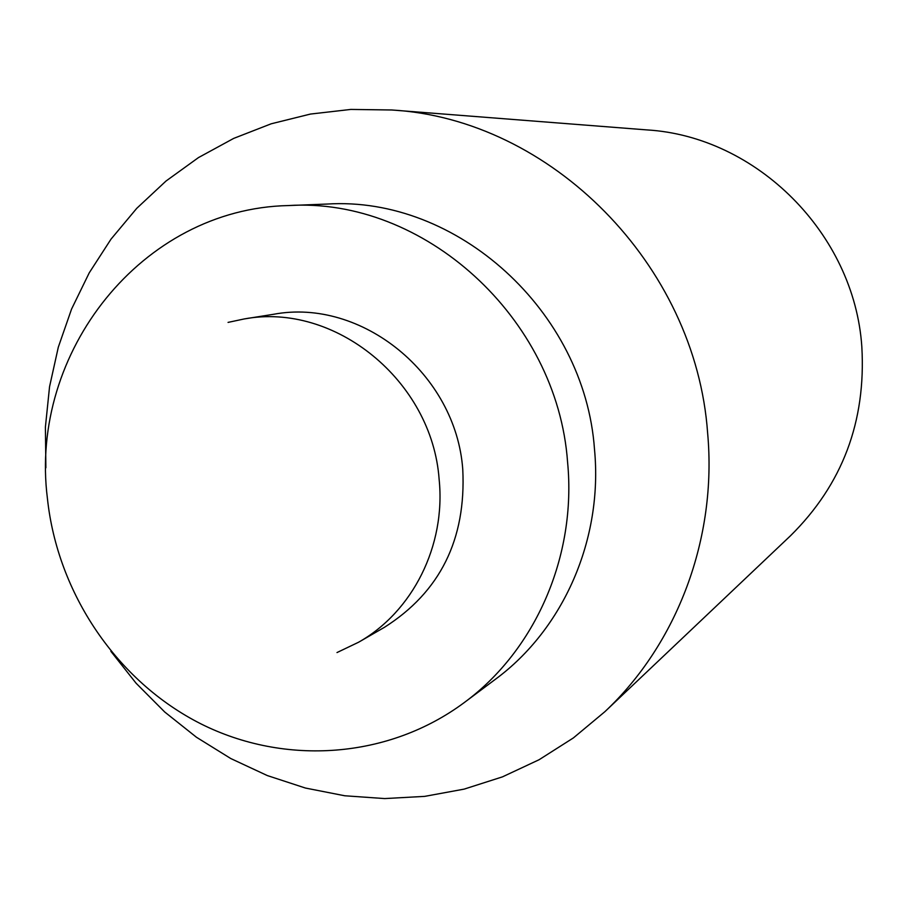 <?xml version="1.0" encoding="UTF-8"?>
<svg xmlns="http://www.w3.org/2000/svg" width="908" height="908" viewBox="0 0 908 908"><rect width="100%" height="100%" fill="white"/><g stroke="black" fill="none" stroke-linecap="round" stroke-linejoin="round"><path stroke-width="1.36" d="M336.993 652.557L358.592 642.228C412.697 611.72 445.907 545.708 439.143 479.447C432.151 380.758 334.712 301.899 244.116 318.969L228.056 322.397M358.592 642.228L384.459 627.303C440.096 591.971 466.201 539.386 462.774 469.549C456.066 374.017 361.611 297.722 273.614 314.281L244.116 318.969M464.374 702.486L495.303 679.366C563.482 629.165 603.105 539.193 594.502 449.358C584.809 310.922 456.679 195.765 326.994 204.062L288.404 205.56C142.068 208.59 28.852 352.395 47.42 498.481C57.51 593.526 117.064 681.522 200.986 723.903C284.964 765.966 388.579 758.838 464.374 702.486C535.38 650.219 576.659 556.229 567.591 462.24C557.353 317.414 423.457 196.877 288.404 205.56M45.877 467.802L45.4 427.101L49.554 386.706L58.316 347.162L71.584 309.026L89.234 272.843L111.037 239.11L136.733 208.352L166.016 181.032L198.477 157.583L233.708 138.391L271.197 123.794L310.434 114.067L350.829 109.425L391.779 109.993C550.589 119.005 695.8 264.478 707.638 433.161C717.195 538.172 677.345 643.67 604.864 711.702L573.391 737.92L539.08 759.735L502.464 776.862L464.147 789.12L424.694 796.373L384.697 798.575L344.756 795.771L305.429 788.042L267.258 775.545L230.768 758.532L196.457 737.251L164.757 712.031L136.109 683.247L110.867 651.32M604.864 711.702L790.528 535.731C842.374 484.486 866.141 421.494 861.828 346.754C854.303 233.617 756.489 136.359 646.802 129.901L391.779 109.993"/></g></svg>
